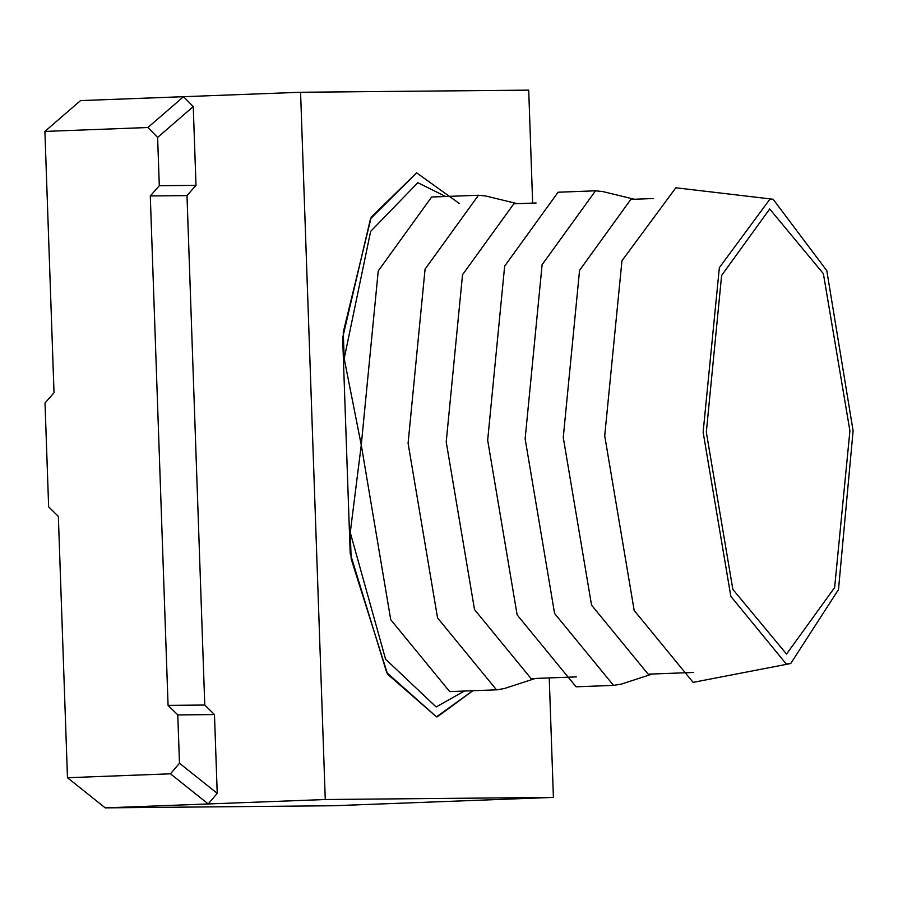 <?xml version="1.0" encoding="UTF-8"?>
<svg xmlns="http://www.w3.org/2000/svg" width="898" height="898" viewBox="0 0 898 898"><rect width="100%" height="100%" fill="white"/><g stroke="black" fill="none" stroke-linecap="round" stroke-linejoin="round"><path stroke-width="1.35" d="M693.481 672.456L648.131 674.162L591.546 605.14L563.259 437.472L579.569 270.309L630.845 199.378L653.172 198.537M634.336 199.244L602.827 191.566L595.52 190.814L542.111 264.697L525.128 438.83L554.594 613.48L613.525 685.387L621.495 684.063L652.33 674.016M614.266 685.365L576.078 686.802L517.136 614.894L487.67 440.245L504.654 266.111L558.073 192.228L595.52 190.814M536.128 202.97L513.802 203.812L462.526 274.743L446.216 441.906L474.514 609.574L531.088 678.607L576.437 676.89M450.426 691.572L497.223 689.799L496.482 689.821L437.551 617.914L408.085 443.264L425.068 269.131L478.477 195.248L485.784 196L517.293 203.678M497.223 689.799L504.452 688.497L535.287 678.45M478.477 195.248L431.624 197.021L378.238 270.949L361.265 445.038L350.254 532.514L351.174 558.893L387.588 674.207L436.484 716.851L437.348 716.829L472.876 690.719L436.484 716.851L386.712 672.557L350.186 553.348L342.654 337.816L370.481 218.798L416.627 172.831L371.233 217.125L343.261 332.249L344.181 358.628L370.638 231.392L417.839 182.698L445.632 196.494M449.674 691.595L390.731 619.687L361.265 445.038L344.181 358.628M459.293 203.487L416.627 172.831L459.293 203.487M849.912 430.86L823.387 273.677L769.687 208.976L721.61 275.473L706.322 432.196L732.847 589.369L786.547 654.07L834.624 587.573L849.912 430.86M853.1 430.827L838.496 589.548L790.734 663.521L786.233 663.981L730.837 596.384L703.134 432.219L719.354 267.649L770.001 199.064L773.144 199.244L826.811 270.691L853.1 430.827M773.144 199.244L675.846 187.783L621.966 260.734L604.713 435.811L634.179 610.46L693.121 682.368L790.734 663.521M157.621 137.405L147.901 127.516L183.529 96.692L80.528 100.598L44.9 131.422L54.026 392.74L45.012 402.989L48.638 506.854L58.348 516.395L67.473 777.724L170.463 773.818L208.224 803.957L217.226 793.361L214.476 714.572L204.766 705.042L186.986 195.607L196 185.37L159.305 185.706L157.621 137.405L193.25 106.581L183.529 96.692L300.572 92.258L528.709 90.137L532.649 203.094M196 185.37L193.25 106.581M549.239 677.923L553.404 797.402L325.267 799.523L300.572 92.258M325.267 799.523L105.223 807.863L333.371 805.742L553.404 797.402M147.901 127.516L44.9 131.422M67.473 777.724L105.223 807.863M170.463 773.818L179.477 763.221L217.226 793.361M179.477 763.221L177.782 714.92L214.476 714.572M177.782 714.92L168.072 705.379L150.292 195.955L186.986 195.607M204.766 705.042L168.072 705.379M159.305 185.706L150.292 195.955M350.254 532.514L385.579 659.177L436.147 706.962L464.378 691.045"/></g></svg>
